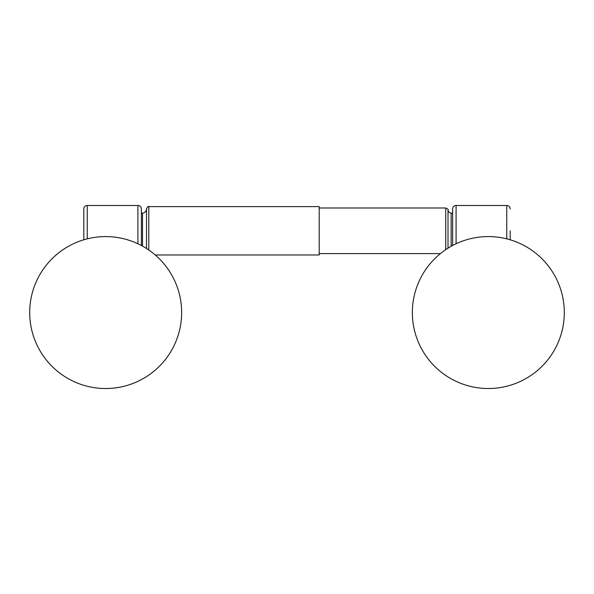 <?xml version="1.0" encoding="UTF-8"?>
<svg xmlns="http://www.w3.org/2000/svg" width="594" height="594" viewBox="0 0 594 594"><rect width="100%" height="100%" fill="white"/><g stroke="black" fill="none" stroke-linecap="round" stroke-linejoin="round"><path stroke-width="0.89" d="M488.327 236.583A75.973 75.973 0 0 1 564.3 312.548A75.973 75.973 0 0 1 488.327 388.521A75.973 75.973 0 0 1 412.355 312.548A75.973 75.973 0 0 1 488.327 236.583M510.194 230.799L510.194 239.798M510.194 208.932A3.453 3.453 0 0 0 506.749 205.479L456.088 205.479L456.088 243.763M452.635 212.726L452.635 208.932A3.453 3.453 0 0 1 456.088 205.479M452.635 208.932L452.635 245.485M105.673 388.521A75.973 75.973 0 0 0 181.645 312.548A75.973 75.973 0 0 0 105.673 236.583A75.973 75.973 0 0 0 29.7 312.548A75.973 75.973 0 0 0 105.673 388.521M137.912 243.763L137.912 205.479A3.453 3.453 0 0 1 141.365 208.932L141.365 213.298L142.523 213.194L142.523 246.116M141.365 208.932L141.365 245.485M137.912 205.479L87.251 205.479A3.453 3.453 0 0 0 83.806 208.932L83.806 239.798M148.804 250.015L148.804 206.615L319.201 206.615L319.201 254.975L155.234 254.975M506.749 238.847L506.749 205.479M87.251 205.479L87.251 238.847M451.136 246.302L451.136 213.12L452.635 213.253M451.136 213.12C449.361 212.838 448.322 211.806 448.01 210.038L448.01 248.166M445.738 249.643L445.738 207.989C447.787 208.932 448.544 209.608 448.01 210.038M146.525 248.5L146.525 208.873C147.505 206.794 148.27 206.036 148.804 206.615M319.201 253.601L440.406 253.601M319.201 207.989L445.738 207.989M142.523 213.194C144.958 212.778 146.295 211.338 146.525 208.873"/></g></svg>
